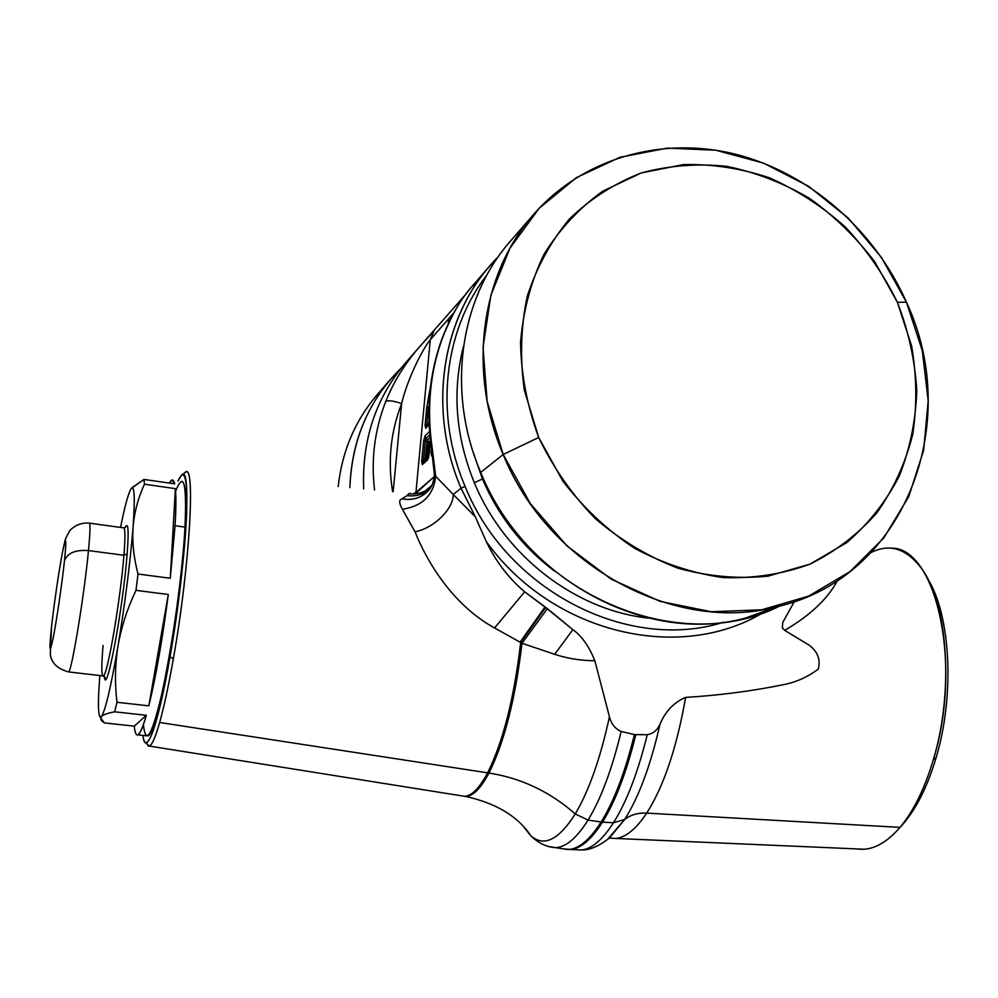 <?xml version="1.0" encoding="UTF-8"?>
<svg xmlns="http://www.w3.org/2000/svg" width="998" height="998" viewBox="0 0 998 998"><rect width="100%" height="100%" fill="white"/><g stroke="black" fill="none" stroke-linecap="round" stroke-linejoin="round"><path stroke-width="1.5" d="M51.497 627.206C53.979 604.526 58.994 570.27 62.437 552.505C66.105 534.579 66.779 537.348 64.471 560.789C62.013 583.805 56.549 621.068 53.081 638.458C49.538 655.037 49.002 651.282 51.497 627.206C49.002 651.282 49.538 655.037 53.081 638.458C56.549 621.068 62.013 583.805 64.471 560.789C67.315 553.054 75.312 549.649 88.473 550.559C84.343 594.796 71.557 672.34 68.575 671.928L68.575 671.928C71.557 672.34 84.343 594.796 88.473 550.559C75.312 549.649 67.315 553.054 64.471 560.789C66.779 537.348 66.105 534.579 62.437 552.505C58.994 570.27 53.979 604.526 51.497 627.206L51.497 627.206M51.36 628.391L51.497 627.218L51.36 628.391M89.084 523.114C90.469 522.465 90.257 531.61 88.473 550.559L123.927 555.275C120.558 599.386 107.297 676.469 103.33 675.945C107.297 676.469 120.558 599.386 123.927 555.275L88.473 550.559C90.257 531.61 90.469 522.465 89.084 523.114C81.537 522.615 75.149 525.048 69.96 530.425C66.392 536.562 64.67 540.417 64.795 542.001C62.138 550.21 54.715 597.565 51.497 627.218L50.324 654.351C51.36 662.946 57.447 668.81 68.575 671.928L103.33 675.945L105.189 678.129L104.466 676.432M538.708 437.473L524.374 390.368C519.846 358.045 520.806 326.658 527.268 296.206C536.762 267.052 550.896 241.217 569.671 218.699C590.654 198.639 614.519 183.383 641.24 172.953L683.281 164.608C712.347 163.934 741.065 168.338 769.421 177.819C796.978 190.019 822.24 206.374 845.206 226.895C866.376 249.4 883.766 274.525 897.389 302.294L911.573 345.77C916.788 375.772 917.15 405.413 912.671 434.691C905.386 463.159 893.509 489.145 877.017 512.66C858.118 534.167 835.738 551.345 809.889 564.194L768.011 576.158C738.258 579.139 708.218 576.482 677.891 568.186C648.114 556.672 620.594 540.168 595.344 518.661C572.079 494.709 553.204 467.638 538.708 437.473L562.81 481.048C583.269 507.633 607.146 530.025 634.441 548.226C663.046 563.508 692.649 573.289 723.226 577.592C753.627 578.603 782.507 574.137 809.889 564.194L846.791 542.588C868.435 523.875 885.937 501.707 899.273 476.058C909.939 449 915.777 420.507 916.775 390.58C914.979 360.465 908.517 331.024 897.389 302.294L906.458 302.207L922.314 350.747L928.19 400.822L923.661 450.198L908.766 496.592L883.941 537.747L850.121 571.542L808.742 596.08L761.699 609.815L711.3 611.737L660.189 601.407L611.163 579.127L567.026 545.943L530.325 503.616L503.192 454.502L538.708 437.473L503.192 454.502L487.149 401.396L483.02 347.341L490.841 295.358L509.953 248.24L539.07 208.37L576.407 177.632L619.858 157.322L667.088 148.128L715.766 150.199L763.582 163.136L808.38 186.152L848.225 218.051L881.384 257.322L906.458 302.207L897.389 302.294L874.922 262.062C856.222 237.374 834.428 216.142 809.515 198.353C783.28 182.971 755.673 172.292 726.694 166.329C697.49 163.298 669.009 165.506 641.24 172.953L602.692 191.204C579.302 208.021 559.741 229.041 544.01 254.265C530.973 281.424 523.152 310.802 520.532 342.389C521.131 374.537 527.194 406.223 538.708 437.473M123.428 527.817C125.237 527.231 125.399 536.388 123.927 555.275L127.145 553.915C123.091 608.418 105.988 699.149 104.403 676.382C105.988 699.149 123.091 608.418 127.145 553.915L123.927 555.275C125.399 536.388 125.237 527.231 123.428 527.817L89.496 523.164M103.068 645.519C101.334 666.053 101.409 676.195 103.33 675.945M125.249 527.468C128.268 521.418 128.904 530.237 127.145 553.915C128.904 530.237 128.268 521.418 125.249 527.468M378.417 393.274C355.637 419.372 342.227 450.472 338.185 486.562C342.077 451.583 354.839 421.231 376.483 395.507L389.993 379.939C364.707 410.153 351.333 446.056 349.886 487.66C351.807 439.557 368.973 399.624 401.371 367.888L389.993 379.939M511.812 239.532C459.829 296.942 445.844 391.341 480.687 472.378C529.027 594.421 678.303 657.37 779.688 606.048L745.144 618.174C646.692 645.057 523.825 579.813 480.687 472.378L503.192 454.502C548.201 566.29 675.796 634.354 777.479 606.609C904.662 577.655 963.295 423.526 906.458 302.207C874.522 229.827 809.104 172.691 735.002 154.079C660.963 135.815 581.747 158.258 532.371 215.842C480.649 275.298 467.488 371.555 503.192 454.502L480.687 472.378C446.443 392.663 459.305 299.911 509.392 242.327L532.371 215.842M428.604 442.301L430.263 440.754L428.604 442.301L427.144 458.057L428.604 442.301L426.994 441.914L428.604 442.301L427.581 439.831L428.604 442.301M428.703 456.647L427.144 458.057L428.703 456.647M133.071 527.056L132.909 529.202C129.977 564.506 125.012 603.378 118.026 645.818C110.84 687.485 105.277 711.087 101.322 716.626C98.053 718.947 97.567 705.249 99.85 675.534C97.792 701.956 97.979 715.828 100.399 717.163L101.322 716.626L100.673 717.799L104.341 722.901C100.848 720.568 99.837 718.485 101.322 716.626C103.019 714.793 107.472 713.183 114.67 711.811L146.319 715.304C139.857 737.16 135.84 740.765 134.268 726.157L146.319 715.304L134.268 726.157L104.341 722.901L134.268 726.157C134.905 732.669 136.115 735.576 137.899 734.865C140.082 733.829 142.889 727.317 146.319 715.304L114.67 711.811C107.472 713.183 103.019 714.793 101.322 716.626C105.277 711.087 110.84 687.485 118.026 645.818C115.032 664.344 114.695 683.168 116.991 702.28L114.67 711.811L116.991 702.28C114.695 683.168 115.032 664.344 118.026 645.818C121.232 627.318 127.22 608.83 135.977 590.342L168.3 594.496C162.412 639.543 155.925 676.656 148.827 705.848L168.3 594.496L148.827 705.848L116.991 702.28L148.827 705.848C155.925 676.656 162.412 639.543 168.3 594.496L135.977 590.342C127.22 608.83 121.232 627.318 118.026 645.818C125.012 603.378 129.977 564.506 132.909 529.202L133.071 527.056C135.104 498.301 134.555 485.415 131.412 488.396L130.189 490.405C134.356 482.408 135.316 494.621 133.071 527.056C134.331 512.224 138.123 497.94 144.473 484.205C138.123 497.94 134.331 512.224 133.071 527.056M120.533 527.418C124.351 508.518 127.569 496.181 130.189 490.405C127.569 496.181 124.351 508.518 120.533 527.418M428.753 423.102L429.003 420.37L428.753 423.102L426.757 424.699L428.753 423.102L429.09 423.913M425.373 459.329L427.144 458.057L425.373 459.329L426.994 441.914L427.581 439.831L430.088 437.461L427.581 439.831L426.994 441.914L425.747 460.303L425.373 459.329L423.389 460.914L425.373 459.329M131.437 488.359L143.986 479.427L144.473 484.205L175.386 488.646L170.284 578.254L138.023 574.037C133.894 558.344 132.198 543.399 132.934 529.177L132.934 529.177C132.198 543.399 133.894 558.344 138.023 574.037L135.977 590.342L138.023 574.037L170.284 578.254L175.386 488.646C176.159 496.505 176.047 508.868 175.062 525.734L170.284 578.254L175.062 525.734C176.047 508.868 176.159 496.505 175.386 488.646L144.473 484.205L143.986 479.427L131.973 487.685M169.311 483.082C171.706 478.703 173.49 478.965 174.662 483.855L143.986 479.427L174.662 483.855L171.831 480.075L169.311 483.082M554.389 570.993C522.403 546.829 498.426 516.141 482.446 478.94L483.269 478.291L482.446 478.94L473.052 451.795L482.446 478.94C498.426 516.141 522.403 546.829 554.389 570.993M425.759 428.292L425.086 425.16L425.759 428.292L429.015 424.35M428.416 406.935L426.757 424.699L428.416 406.935L426.745 407.421L428.416 406.935M428.354 457.982L427.593 459.853L422.366 464.581L423.501 462.336L422.89 462.136M423.377 460.926L425.285 440.567L426.994 441.914L425.285 440.567L423.526 462.311L422.366 464.581L421.705 461.338L423.389 460.914L421.705 461.338L423.601 441.004L425.285 440.567L425.859 438.484L427.581 439.831L425.859 438.484L429.839 434.716L425.859 438.484L425.048 435.814L429.577 431.485L425.048 435.814L423.601 441.004L425.048 435.814M425.011 439.307L425.223 438.584M426.583 489.818L432.034 485.203L426.583 489.818M431.685 485.889L426.682 489.906L431.685 485.889M547.378 608.643L521.991 643.261L520.682 642.462L545.657 607.508L572.852 629.651L554.701 654.326L521.991 643.261L547.378 608.643L524.674 591.839C508.593 578.204 495.781 561.412 486.226 541.452C551.906 633.156 678.665 663.059 762.41 613.046C678.665 663.059 551.906 633.156 486.226 541.452L475.335 516.814L461.051 488.234L465.08 486.325C506.884 590.928 628.528 652.455 723.463 622.228C628.528 652.455 506.884 590.928 465.08 486.325C434.167 414.083 443.848 330.113 486.937 274.986C443.848 330.113 434.167 414.083 465.08 486.325L461.051 488.234L475.335 516.814L486.226 541.452C495.781 561.412 508.593 578.204 524.674 591.839L544.958 607.046L520.07 642.151L494.546 627.942L524.674 591.839L494.546 627.942C452.581 605.087 426.371 560.664 415.043 531.809C433.731 528.266 453.591 508.93 453.217 494.447L475.335 516.814L453.217 494.447L461.051 488.234C426.046 406.885 442.838 311.601 498.264 256.748L489.319 266.503C440.792 322.204 428.192 411.588 461.051 488.234L453.217 494.447C453.591 508.93 433.731 528.266 415.043 531.809C426.371 560.676 452.581 605.062 494.546 627.942L520.07 642.151L544.958 607.046L545.657 607.508L520.682 642.462L520.07 642.151L521.991 643.261C515.38 698.937 504.364 742.2 488.958 773.026L487.623 772.826C503.079 741.838 514.095 698.388 520.682 642.462C514.095 698.375 503.079 741.838 487.623 772.826L488.958 773.026C504.364 742.2 515.38 698.937 521.991 643.261L554.701 654.326L572.852 629.651C581.659 635.838 588.982 646.193 594.833 660.701C581.372 660.751 567.999 658.63 554.701 654.326C567.999 658.63 581.372 660.751 594.833 660.701C588.982 646.193 581.659 635.838 572.852 629.651L547.378 608.643M181.262 481.435C185.316 480.412 186.564 495.632 185.004 527.106L175.062 525.734L185.004 527.106C181.411 602.829 156.736 737.946 147.517 735.9L137.899 734.865M936.074 757.831C955.036 695.02 950.533 614.805 927.778 578.89C950.533 614.805 955.036 695.02 936.074 757.831C927.416 786.773 916.176 809.104 902.367 824.835L900.907 826.431C915.353 810.725 927.067 787.859 936.074 757.831L933.38 759.578C924.759 788.495 913.619 811.1 899.984 827.379L646.704 813.108C663.807 786.249 676.781 747.677 685.626 697.39C673.825 702.467 665.279 711.412 660.002 724.211C657.32 730.187 653.079 733.68 647.253 734.728L634.429 734.59L621.168 731.459C615.167 728.802 611.25 723.924 609.454 716.814L594.833 660.701L609.454 716.814C611.25 723.924 615.167 728.802 621.168 731.459L634.429 734.59L647.253 734.728C653.079 733.68 657.32 730.187 660.002 724.211C665.279 711.412 673.825 702.467 685.626 697.39C718.61 695.406 750.683 691.277 781.833 685.002C795.406 682.557 807.544 677.243 818.273 669.047C820.755 659.466 817.649 651.469 808.954 645.045L784.64 630.362L808.954 645.045C817.649 651.469 820.755 659.466 818.273 669.047C807.544 677.243 795.406 682.557 781.833 685.002C750.683 691.277 718.61 695.406 685.626 697.39C676.781 747.677 663.807 786.249 646.704 813.108C638.009 812.684 630.649 814.83 624.648 819.508C638.87 797.04 650.646 765.279 660.002 724.211C650.646 765.279 638.87 797.04 624.648 819.508L613.496 822.751C626.682 801.781 637.934 772.44 647.253 734.728C637.934 772.44 626.682 801.781 613.496 822.751L602.48 822.152C615.429 801.294 626.532 772.165 635.788 734.753C626.532 772.165 615.429 801.294 602.48 822.152L601.145 822.015C614.069 801.157 625.172 772.015 634.429 734.59C625.172 772.015 614.069 801.157 601.145 822.015L588.059 820.057C600.921 798.936 611.961 769.408 621.168 731.459C611.961 769.408 600.921 798.936 588.059 820.057L575.247 813.944C588.882 791.027 600.285 758.655 609.454 716.814C600.285 758.655 588.882 791.027 575.247 813.944C550.01 791.751 521.243 778.116 488.958 773.026C480.874 788.17 473.202 796.005 465.966 796.529C473.202 796.005 480.874 788.17 488.958 773.026C521.243 778.116 550.01 791.751 575.247 813.944L588.059 820.057L601.145 822.015L613.496 822.751L624.648 819.508C630.649 814.83 638.009 812.684 646.704 813.108L899.984 827.379C913.619 811.1 924.759 788.495 933.38 759.578L936.074 757.831M474.362 482.783L482.446 478.94L474.362 482.783C455.674 436.787 452.057 391.241 463.534 346.144C452.057 391.241 455.674 436.787 474.362 482.783C504.452 555.961 575.896 610.601 648.999 618.174C575.896 610.601 504.452 555.961 474.362 482.783M794.296 601.682L782.731 622.503L782.382 627.967L784.64 630.362C810.027 615.554 827.629 598.975 837.447 580.611C827.629 598.975 810.027 615.566 784.64 630.362L782.382 627.967L782.731 622.503L794.296 601.682M431.747 456.086L431.049 452.818L431.747 456.086L432.321 454.464M431.049 452.818L432.034 452.456L431.049 452.818L431.448 448.489L431.049 452.818M426.757 424.699L425.086 425.16L426.757 424.699L426.845 426.109M425.086 425.16L426.745 407.421L434.829 362.361L426.745 407.421L425.086 425.16M429.028 455.026L430.4 440.318L428.953 454.851M423.601 441.004L421.705 461.338L422.366 464.581L427.593 459.853L429.065 454.614L428.354 457.995M415.854 493.249L434.28 476.645L415.954 492.388L430.275 339.719L448.738 318.674L448.264 323.789L448.738 318.674L453.791 312.898L430.275 339.719L415.954 492.388L414.158 493.386L415.954 492.388L415.854 493.249M404.614 497.154L402.019 498.85C398.838 499.636 398.963 503.117 402.394 509.279C422.603 506.123 433.693 495.095 435.652 476.196L434.33 474.05L435.652 476.196C433.693 495.095 422.603 506.123 402.394 509.279C398.963 503.117 398.838 499.636 402.019 498.85C412.823 500.722 421.805 497.777 428.965 490.03L428.965 490.018C421.805 497.777 412.823 500.722 402.019 498.85L407.084 495.607C415.255 496.642 422.603 494.709 429.115 489.843C422.603 494.709 415.255 496.642 407.084 495.607L408.906 493.736C417.214 494.596 424.574 492.388 431.011 487.124C424.574 492.388 417.214 494.596 408.906 493.736L410.016 493.299M181.461 475.26L184.842 472.753C195.82 458.381 190.144 564.631 173.378 658.58C168.687 685.252 164.109 706.559 159.643 722.49L487.623 772.826C479.527 788.008 471.867 795.843 464.619 796.329C471.854 795.855 479.527 788.021 487.623 772.826L159.643 722.49C164.109 706.559 168.687 685.252 173.378 658.58L169.984 657.021C158.146 725.733 145.646 759.029 142.864 735.401C143.537 740.129 144.573 742.599 145.97 742.824C151.871 741.289 159.88 712.684 169.984 657.021C186.314 565.255 192.028 461.363 181.461 475.26L177.956 480.961C184.717 466.765 187.599 477.83 186.589 514.157C185.179 550.197 178.467 608.393 169.984 657.021L173.378 658.58C189.583 567.737 195.67 463.359 185.64 472.254M143.4 724.66C145.858 746.941 152.42 734.902 163.073 688.533C172.928 642.912 182.584 571.704 185.004 527.106C186.876 482.658 183.744 470.719 175.598 491.303M891.114 548.164C935.712 546.53 963.058 663.645 933.38 759.578C954.25 690.666 947.589 602.455 921.216 568.087C906.246 548.463 889.592 543.261 871.242 552.455M856.883 848.911C870.605 851.057 884.44 844.47 898.425 829.176L899.984 827.379C888.17 841.052 876.256 848.337 864.243 849.236L615.928 838.457C625.946 837.31 636.213 828.851 646.704 813.108C636.213 828.851 625.946 837.31 615.928 838.457L609.354 838.108L624.648 819.508L607.183 839.792L609.865 837.559C599.486 845.967 590.105 850.109 581.734 849.972C591.989 848.712 602.58 839.63 613.496 822.751C602.58 839.63 591.989 848.712 581.734 849.972L571.018 849.535C581.16 848.25 591.652 839.118 602.48 822.152C591.652 839.118 581.16 848.25 571.018 849.535L562.984 848.799L567.899 849.548C578.541 849.223 589.631 840.042 601.145 822.015C589.631 840.042 578.541 849.223 567.899 849.548L555.449 847.639C565.878 847.277 576.744 838.083 588.059 820.057C576.744 838.083 565.878 847.277 555.449 847.639L548.651 846.516L555.449 847.639C546.767 847.19 538.583 843.26 530.874 835.85C543.947 847.24 558.743 839.942 575.247 813.944C558.73 839.942 543.947 847.252 530.874 835.85L523.426 826.469L530.874 835.85C517.937 816.389 496.305 803.29 465.966 796.529L149.376 746.08C152.058 744.97 155.476 737.11 159.643 722.49C155.039 738.57 151.372 746.467 148.627 746.18L146.506 743.485L149.376 746.08M434.33 475.597L434.23 476.682L434.33 475.597M464.918 295.271L419.123 347.279C404.39 364.37 393.262 382.446 385.727 401.533C374.662 429.826 370.932 459.317 374.549 489.981C370.932 459.317 374.662 429.826 385.727 401.533C388.022 400.061 393.324 400.759 401.633 403.591C390.63 431.909 387.623 461.276 392.613 491.665C387.623 461.276 390.63 431.909 401.633 403.591L393.137 491.715L401.633 403.591C407.059 380.263 421.655 350.423 430.275 339.719L433.98 330.825L430.275 339.719C421.655 350.423 407.059 380.25 401.633 403.591C393.324 400.747 388.022 400.061 385.727 401.533C393.262 382.446 404.402 364.357 419.123 347.279L433.594 331.299M409.155 493.573L406.174 496.293M402.394 509.279L415.043 531.809L402.394 509.279M435.652 476.196L453.217 494.447L435.652 476.196L432.408 449.636L435.652 476.196M428.965 490.03L429.951 488.771C432.608 485.003 434.068 480.1 434.33 474.05L431.722 450.31L432.196 448.239L432.408 449.636M431.71 450.385L432.196 448.239C426.595 408.931 429.976 372.304 442.351 338.347C429.976 372.304 426.595 408.931 432.196 448.239M431.51 448.95L431.51 448.938C425.984 409.953 429.427 373.364 441.84 339.17L441.69 339.582M473.476 285.515L474.724 283.744M471.78 286.7L470.27 288.434C460.041 300.336 450.734 316.977 442.351 338.347C450.734 316.965 460.053 300.323 470.283 288.41L471.78 286.688M406.498 361.8C376.109 397.004 361.837 439.382 363.671 488.958C361.825 440.605 375.435 398.988 404.502 364.108L419.11 347.292M125.449 527.306L123.939 527.867M745.144 618.174L777.479 606.609M100.399 717.163L100.673 717.799M429.128 423.888L426.757 426.183M423.614 462.249L428.379 457.907M428.554 457.758L430.338 439.856M429.028 489.943L427.581 491.515M898.425 829.176L902.367 824.835M148.627 746.18L145.97 742.824M441.84 339.17C448.177 322.554 455.587 308.307 464.082 296.443L470.27 288.434M489.319 266.503L470.283 288.41"/></g></svg>

